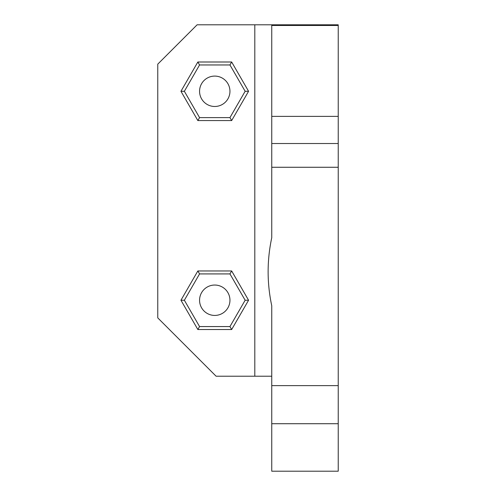 <?xml version="1.0" encoding="UTF-8"?>
<svg xmlns="http://www.w3.org/2000/svg" width="496" height="496" viewBox="0 0 496 496"><rect width="100%" height="100%" fill="white"/><g stroke="black" fill="none" stroke-linecap="round" stroke-linejoin="round"><path stroke-width="0.74" d="M254.808 376.222L254.808 24.8L197.11 24.8L157.771 64.139L157.771 317.886L216.107 376.222L271.746 376.222L271.746 305.753C266.922 283.08 266.922 260.412 271.746 237.739L271.746 25.476L338.229 25.476L338.229 24.8L271.746 24.8L271.746 25.476M248.57 91.283L231.663 62L197.848 62L180.947 91.283L197.848 120.565L231.663 120.565L248.57 91.283L245.148 91.283L229.952 117.608L199.559 117.608L184.363 91.283L199.559 64.964L229.952 64.964L245.148 91.283M231.663 329.524L248.57 300.241L231.663 270.959L197.848 270.959L180.947 300.241L197.848 329.524L231.663 329.524L229.952 326.56L199.559 326.56L184.363 300.241L199.559 273.916L229.952 273.916L245.148 300.241L229.952 326.56M229.952 91.283A15.196 15.196 0 0 1 207.161 104.445A15.196 15.196 0 0 1 207.161 78.126A15.196 15.196 0 0 1 229.952 91.283M229.952 300.241A15.196 15.196 0 0 1 207.161 313.398A15.196 15.196 0 0 1 207.161 287.079A15.196 15.196 0 0 1 229.952 300.241M254.808 24.8L271.746 24.8M231.663 62L229.952 64.964M231.663 120.565L229.952 117.608M197.848 62L199.559 64.964M197.848 120.565L199.559 117.608M180.947 91.283L184.363 91.283M248.57 300.241L245.148 300.241M197.848 329.524L199.559 326.56M231.663 270.959L229.952 273.916M180.947 300.241L184.363 300.241M197.848 270.959L199.559 273.916M271.746 116.38L338.229 116.38L338.229 25.476M338.229 116.38L338.229 167.27L271.746 167.27M338.229 385.621L338.229 423.708L271.746 423.708L271.746 385.621L338.229 385.621L338.229 167.27M338.229 423.708L338.229 471.2L271.746 471.2L271.746 423.708M271.746 385.621L271.746 376.222M271.746 143.524L338.229 143.524"/></g></svg>
